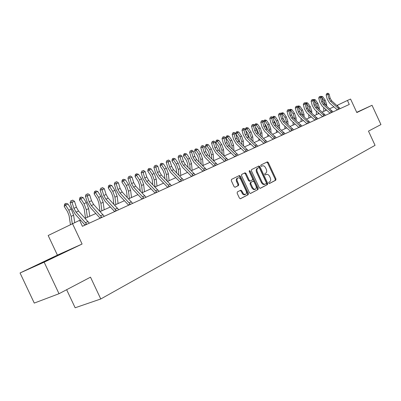 <?xml version="1.0" encoding="UTF-8"?>
<svg xmlns="http://www.w3.org/2000/svg" width="401" height="401" viewBox="0 0 401 401"><rect width="100%" height="100%" fill="white"/><g stroke="black" fill="none" stroke-linecap="round" stroke-linejoin="round"><path stroke-width="0.6" d="M268.78 183.072L269.502 183.498L275.793 180.189L275.953 178.966L268.299 162.52L267.342 161.869L260.896 165.017L260.77 165.874L261.447 166.33L262.56 165.814C263.758 165.613 264.785 166.31 265.632 167.899L266.274 169.277C266.991 171.122 266.805 172.425 265.728 173.192L264.896 173.613L264.775 174.475L265.437 174.931L266.615 174.375C267.793 174.209 268.795 174.901 269.612 176.455L270.259 177.833C270.976 179.678 270.795 180.991 269.723 181.773L268.901 182.204L268.78 183.072M53.874 257.317L39.769 263.888L53.874 257.317M356.775 112.44L359.241 111.242L356.74 112.37M237.357 191.914L237.146 193.222L239.427 198.109L240.394 198.781L248.189 194.711L248.384 193.417L240.369 176.229L239.357 175.558L231.512 179.387L231.297 180.681L234.054 186.59L235.056 187.262L238.495 185.548L238.7 184.26L237.342 181.347C236.685 179.563 236.946 178.39 238.129 177.823C239.202 177.658 240.104 178.255 240.831 179.618L246.114 190.946C246.785 192.806 246.495 194.004 245.237 194.53L243.432 193.848L241.768 190.841L240.785 190.174L237.357 191.914M44.15 262.189L59.012 293.717L90.506 277.171L100.771 298.981L375.06 145.342L368.479 131.127L380.95 124.576L372.028 105.288L356.83 112.561L350.574 99.052L347.431 100.456L349.281 104.455L82.426 226.304L79.614 220.324L48.17 235.502L57.413 255.121L20.05 272.971L44.15 262.189L82.09 244.034L72.446 223.532M259.262 187.713L260.314 188.33L267.507 184.545L267.678 183.307L259.913 166.636L258.941 165.979L251.577 169.573L251.387 170.821L259.262 187.713M257.993 189.548L250.455 193.498L249.497 192.831L241.502 175.673L241.703 174.405L245.021 172.791L246.024 173.453L249.242 180.365L250.219 181.031L252.424 179.924L252.615 178.666L249.277 171.508L249.467 170.61L250.159 171.077L258.179 188.285L257.993 189.548L250.319 193.508M59.012 293.717L34.265 303.086L20.05 272.971M372.028 105.288L356.715 112.32M66.636 289.712L75.147 307.778L100.771 298.981M347.431 100.456L336.965 105.448M333.898 106.821L329.687 108.706M326.579 110.1L322.209 112.059M319.066 113.468L314.529 115.503M311.341 116.932L306.635 119.037M303.402 120.485L298.519 122.676M295.246 124.145L290.174 126.415M286.85 127.904L281.582 130.265M278.214 131.774L272.74 134.23M269.327 135.759L263.637 138.31M260.174 139.859L254.259 142.51M250.74 144.084L244.59 146.846M241.021 148.44L234.62 151.312M231.001 152.936L224.334 155.919M220.66 157.568L213.718 160.681M209.984 162.35L202.751 165.593M198.961 167.292L191.422 170.671M187.573 172.395L179.713 175.919M175.793 177.673L167.593 181.347M163.613 183.132L155.057 186.966M151.007 188.781L142.069 192.786M137.954 194.63L128.611 198.821M124.42 200.695L114.656 205.071M110.39 206.981L100.175 211.563M95.834 213.507L85.137 218.299M80.716 220.279L79.789 220.695M337.993 106.35L337.472 105.222M82.09 244.034L57.413 255.121M265.778 174.721L266.329 174.485M265.327 174.941L265.612 174.796M261.718 166.174L262.329 165.904M261.367 166.345L261.617 166.22M269.292 183.528L275.076 180.49L275.236 179.267L267.587 162.836L266.715 162.169M260.064 188.385L266.785 184.846L266.956 183.608L259.201 166.951L258.309 166.28M266.239 183.598L266.359 182.726L259.532 168.074L258.856 167.618L257.913 168.074C256.805 168.836 256.615 170.154 257.337 172.024L262.023 182.094C262.835 183.628 263.833 184.325 265.011 184.184L266.239 183.598M258.144 167.934L258.8 167.638M264.81 184.27L264.289 184.49C263.116 184.63 262.119 183.934 261.307 182.395L256.62 172.34C255.898 170.47 256.094 169.157 257.201 168.39L258.094 167.954M249.678 181.262L248.525 180.676L245.307 173.773L244.384 173.092M257.277 189.848L257.457 188.585L249.181 171.047M252.585 187.538L253.733 188.956L255.126 189.307C256.329 188.781 256.6 187.613 255.938 185.798L254.104 181.869L253.141 181.207L250.936 182.315L250.74 183.583L252.585 187.538L251.863 187.838L251.988 188.084L253.412 189.483L254.825 189.427M252.379 181.528L253.041 181.242M251.863 187.838L250.023 183.894L250.214 182.625L252.324 181.553M244.981 194.635L243.918 194.831L242.896 194.325L241.051 191.147L240.184 190.465M237.768 177.984L237.412 178.144C236.234 178.706 235.968 179.879 236.625 181.663L237.342 181.347M234.956 187.277L237.773 185.858L237.983 184.57L236.625 181.663M240.269 198.791L247.462 195.006L247.658 193.718L239.653 176.545L238.715 175.864M320.835 96.516L321.316 96.305L322.735 96.701L325.186 100.135L326.645 104.425L326.69 106.049M322.735 96.701L321.692 97.142M321.858 97.608L324.018 100.636L325.482 104.977M325.602 109.232L325.642 110.521M323.813 111.343L323.702 107.538M330.564 101.328L329 98.731L327.948 94.566L326.143 94.917L327.196 99.072L329.537 102.962L337.211 109.769L338.9 108.967L330.564 101.328L331.727 100.821L330.163 98.23L329.116 94.075L327.948 94.566L327.477 93.418L327.943 93.222L326.755 93.558L327.477 93.418M340.188 108.606L331.727 100.821M326.755 93.558L326.143 94.917M329.116 94.075L327.943 93.222M313.301 99.729L313.903 99.413L315.336 99.819L317.818 103.293L319.301 107.643L319.356 109.513M315.336 99.819L314.143 100.34M314.189 100.405L316.62 103.809L318.113 108.4M318.249 112.741L318.284 113.819M316.449 114.641L316.329 111.022M314.133 100.325L313.422 99.618M308.394 109.819L307.617 108.275M305.562 103.032L306.294 102.606L307.742 103.017L310.254 106.541L311.757 110.947L311.833 113.077M307.742 103.017L306.509 103.538L309.021 107.072L310.544 111.919M310.705 116.355L310.735 117.202M308.89 118.029L308.765 114.611M305.798 102.816L306.399 103.633M323.206 104.536L321.622 101.899L320.549 97.684L318.735 98.034L319.808 102.24L322.178 106.185L329.923 113.092L331.617 112.29L323.206 104.536L324.399 104.014L322.815 101.388L321.747 97.177L320.549 97.684L320.078 96.516L320.559 96.315L319.351 96.656L320.078 96.516M332.94 111.919L324.399 104.014M319.351 96.656L318.735 98.034M321.747 97.177L320.559 96.315M315.647 107.824L314.043 105.152L312.95 100.887L311.126 101.232L312.224 105.493L314.62 109.493L322.439 116.506L324.138 115.704L315.647 107.824L316.87 107.293L315.271 104.626L314.178 100.365L312.95 100.887L312.479 99.699L312.975 99.493L311.752 99.839L312.479 99.699M325.497 115.318L316.87 107.293M311.752 99.839L311.126 101.232M314.178 100.365L312.975 99.493M300.71 113.613L299.522 111.232M297.612 106.425L298.474 105.884L299.943 106.3L302.479 109.879L304.013 114.335L304.103 116.746M299.943 106.3L298.675 106.836L301.216 110.42L302.775 115.548M302.955 120.079L302.976 120.676M301.126 121.508L301.001 118.305M297.968 106.1L298.675 106.836L298.434 107.052M292.77 117.418L291.206 114.27M289.442 109.914L290.444 109.257L291.933 109.674L294.494 113.303L296.053 117.824L296.169 120.531M291.933 109.674L290.625 110.225L293.196 113.864L294.795 119.282M294.996 123.914L295.011 124.25M293.151 125.082L293.021 122.115M289.923 109.473L290.625 110.225L290.239 110.581M284.58 121.287L282.65 117.373M281.091 113.543L282.189 112.716L283.697 113.142L286.289 116.826L287.873 121.408L288.013 124.435M283.697 113.142L282.354 113.709L284.951 117.403L286.54 121.989L286.595 123.132M284.956 128.756L284.825 126.039M281.652 112.942L282.354 113.709L281.813 114.205M307.883 111.207L306.264 108.501L305.141 104.175L303.311 104.521L304.429 108.836L306.855 112.892L314.745 120.014L316.454 119.207L307.883 111.207L309.141 110.661L307.522 107.954L306.409 103.643L305.141 104.175L304.675 102.967L305.181 102.756L303.943 103.107L304.675 102.967M317.848 118.811L309.141 110.661M303.943 103.107L303.311 104.521M306.409 103.643L305.181 102.756M299.903 114.681L298.264 111.934L297.121 107.553L295.281 107.899L296.424 112.27L298.88 116.38L306.84 123.623L308.559 122.811L299.903 114.681L301.196 114.12L299.557 111.378L298.419 107.007L297.121 107.553L296.655 106.325L297.176 106.11L295.918 106.465L296.655 106.325M309.988 122.4L301.196 114.12M295.918 106.465L295.281 107.899M298.419 107.007L297.176 106.11M291.702 118.255L290.038 115.468L288.87 111.027L287.026 111.368L288.189 115.799L290.675 119.969L298.715 127.333L300.439 126.516L291.702 118.255L293.031 117.673L291.372 114.897L290.209 110.465L288.87 111.027L288.409 109.784L288.946 109.558L287.667 109.919L288.409 109.784M301.903 126.089L293.031 117.673M287.667 109.919L287.026 111.368M290.209 110.465L288.946 109.558M283.261 121.929L281.582 119.102L280.389 114.601L278.53 114.942L279.723 119.428L282.239 123.663L290.354 131.147L292.083 130.325L283.261 121.929L284.63 121.333L282.951 118.511L281.763 114.024L280.389 114.601L279.928 113.333L280.479 113.102L279.186 113.468L279.928 113.333M293.592 129.884L284.63 121.333M279.186 113.468L278.53 114.942M281.763 114.024L280.479 113.102M274.585 125.708L272.88 122.841L271.657 118.28L269.793 118.616L271.011 123.167L273.562 127.463L281.753 135.072L283.487 134.245L274.585 125.708L275.988 125.097L274.289 122.235L273.076 117.683L271.657 118.28L271.201 116.987L271.768 116.751L270.454 117.122L271.201 116.987M285.041 133.789L275.988 125.097M270.454 117.122L269.793 118.616M273.076 117.683L271.768 116.751M265.647 129.603L263.918 126.686L262.675 122.064L260.8 122.395L262.043 127.012L264.63 131.373L272.896 139.112L274.64 138.285L265.647 129.603L267.096 128.972L265.372 126.064L264.134 121.453L262.675 122.064L262.219 120.751L262.8 120.506L261.467 120.886L262.219 120.751M276.234 137.809L267.096 128.972M261.467 120.886L260.8 122.395M264.134 121.453L262.8 120.506M256.445 133.608L254.695 130.651L253.422 125.964L251.542 126.29L252.815 130.967L255.432 135.398L263.778 143.272L265.522 142.44L256.445 133.608L257.938 132.957L256.194 130.009L254.921 125.333L253.422 125.964L252.971 124.626L253.572 124.375L252.219 124.756L252.971 124.626M267.166 141.949L257.938 132.957M252.219 124.756L251.542 126.29M254.921 125.333L253.572 124.375M246.966 137.738L245.191 134.731L243.888 129.979L241.998 130.305L243.302 135.047L245.953 139.543L254.379 147.558L256.134 146.726L246.966 137.738L248.505 137.067L246.735 134.069L245.437 129.328L243.888 129.979L243.442 128.616L244.059 128.36L242.685 128.746L243.442 128.616M257.823 146.215L248.505 137.067M242.685 128.746L241.998 130.305M245.437 129.328L244.059 128.36M237.197 141.994L235.397 138.941L234.064 134.119L232.169 134.44L233.502 139.247L236.189 143.819L244.695 151.974L246.45 151.142L237.197 141.994L238.78 141.302L236.986 138.26L235.658 133.448L234.064 134.119L233.618 132.731L234.259 132.465L232.861 132.861L233.618 132.731M248.194 150.616L238.78 141.302M232.861 132.861L232.169 134.44M235.658 133.448L234.259 132.465M227.116 146.38L225.297 143.282L223.933 138.39L222.029 138.701L223.397 143.583L226.119 148.225L234.71 156.535L236.465 155.698L227.116 146.38L228.755 145.668L226.936 142.576L225.578 137.693L223.933 138.39L223.492 136.972L224.149 136.696L222.73 137.102L223.492 136.972M238.259 155.147L228.755 145.668M222.73 137.102L222.029 138.701M225.578 137.693L224.149 136.696M216.725 150.906L214.881 147.758L213.477 142.791L211.573 143.102L212.971 148.054L215.733 152.771L224.405 161.237L226.164 160.4L216.725 150.906L218.415 150.174L216.57 147.032L215.177 142.074L213.477 142.791L213.041 141.347L213.723 141.067L212.279 141.473L213.041 141.347M228.014 159.829L218.415 150.174M226.164 160.4L226.214 160.651M212.279 141.473L211.573 143.102M215.177 142.074L213.723 141.067M205.994 155.578L204.124 152.375L202.69 147.337L200.776 147.643L202.209 152.666L205.011 157.463L213.763 166.089L215.527 165.247L205.994 155.578L207.738 154.821L205.873 151.628L204.44 146.601L202.69 147.337L202.259 145.869L202.961 145.573L201.492 145.989L202.259 145.869M217.437 164.656L207.738 154.821M215.527 165.247L215.578 165.508M201.492 145.989L200.776 147.643M204.44 146.601L202.961 145.573M194.916 160.405L193.016 157.147L191.548 152.034L189.628 152.33L191.102 157.433L193.939 162.31L202.781 171.102L204.545 170.26L194.916 160.405L196.716 159.623L194.821 156.37L193.357 151.267L191.548 152.034L191.122 150.53L191.848 150.23L191.122 150.53M206.515 169.643L196.716 159.623M204.545 170.26L204.595 170.52M190.355 150.651L189.628 152.33M193.357 151.267L191.848 150.23M183.468 165.392L181.543 162.079L180.034 156.881L178.114 157.172L179.623 162.355L182.5 167.312L191.427 176.28L193.192 175.438L183.468 165.392L185.327 164.58L183.407 161.277L181.904 156.094L180.034 156.881L179.618 155.352L180.365 155.037L179.618 155.352M195.227 174.801L185.327 164.58M193.192 175.438L193.242 175.703M178.846 155.468L178.114 157.172M181.904 156.094L180.365 155.037M171.633 170.545L169.678 167.172L168.129 161.899L166.204 162.179L167.753 167.443L170.676 172.49L179.688 181.638L181.452 180.796L171.633 170.545L173.558 169.708L171.608 166.345L170.064 161.082L168.129 161.899L167.723 160.335L168.495 160.009L167.723 160.335M183.553 180.129L173.558 169.708M181.452 180.796L181.503 181.067M166.951 160.45L166.204 162.179M170.064 161.082L168.495 160.009M159.392 175.874L157.413 172.445L155.819 167.082L153.894 167.357L155.483 172.706L158.45 177.844L167.548 187.177L169.307 186.335L159.392 175.874L161.382 175.011L159.403 171.588L157.819 166.24L155.819 167.082L155.418 165.488L156.22 165.152L155.418 165.488M171.483 185.643L161.382 175.011M169.307 186.335L169.357 186.61M154.646 165.598L153.894 167.357M157.819 166.24L156.22 165.152M146.721 181.392L144.711 177.899L143.077 172.45L141.147 172.721L142.781 178.149L145.794 183.382L154.976 192.911L156.736 192.069L146.721 181.392L148.781 180.495L146.776 177.011L145.147 171.578L143.077 172.45L142.681 170.821L143.513 170.475L142.681 170.821M158.981 191.347L148.781 180.495M156.736 192.069L156.786 192.35M141.914 170.931L141.147 172.721M145.147 171.578L143.513 170.475M133.603 187.107L131.558 183.548L129.879 178.014L127.949 178.27L129.633 183.793L132.686 189.117L141.959 198.851L143.713 198.009L133.603 187.107L135.733 186.179L133.698 182.63L132.024 177.107L129.879 178.014L129.498 176.345L130.355 175.984L129.498 176.345M146.039 197.257L135.733 186.179M143.713 198.009L143.764 198.3M128.726 176.45L127.949 178.27M132.024 177.107L130.355 175.984M276.149 125.242L275.081 122.315L273.838 120.541M272.57 117.323L273.703 116.28L275.226 116.711L277.848 120.45L279.462 125.092L279.632 128.46M275.226 116.711L273.848 117.292L276.474 121.037L278.093 125.688L278.164 127.102M276.525 132.53L276.399 130.089M273.146 116.511L273.848 117.292L273.146 117.944M267.462 129.312L266.359 126.069L264.755 123.769M263.803 121.217L263.848 120.696L264.971 119.939L266.515 120.38L269.166 124.175L270.81 128.881L271.011 132.616M266.515 120.38L265.096 120.977L267.753 124.781L269.402 129.498L269.492 131.202M267.858 136.415L267.738 134.275M264.399 120.18L265.096 120.977L264.224 121.794M258.525 133.508L257.387 129.929L255.397 127.072M254.78 125.227L254.846 124.475L255.983 123.709L257.552 124.155L260.234 128.009L261.908 132.781L262.149 136.906M257.552 124.155L256.089 124.771L258.78 128.631L260.455 133.413L260.575 135.433M258.936 140.415L258.83 138.596M255.402 123.954L256.089 124.771L255.041 125.759M249.327 137.849L248.144 133.909L245.738 130.435M245.477 129.483L245.577 128.365L246.134 127.839L246.735 127.588L248.324 128.044L251.036 131.954L252.74 136.791L253.026 141.342M248.324 128.044L246.821 128.676L249.537 132.601L251.247 137.448L251.397 139.804M249.758 144.53L249.663 143.062M246.134 127.839L246.821 128.676L245.577 129.854M239.858 142.33L238.63 138.004L235.883 134.024L236.034 132.375L236.59 131.844L237.207 131.583L238.821 132.044L241.567 136.019L243.302 140.926L243.638 145.934M238.821 132.044L237.272 132.696L240.024 136.681L241.763 141.603L241.943 144.32M240.299 148.766L240.224 147.678M236.59 131.844L237.272 132.696L235.883 134.024M230.104 146.966L230.004 145.543L228.821 142.22L226.044 138.18L226.199 136.505L226.755 135.969L227.392 135.698L229.026 136.17L231.808 140.21L233.572 145.187L233.968 150.686M229.026 136.17L227.427 136.841L230.214 140.891L231.989 145.884L232.214 148.997M230.555 153.132L230.51 152.46M226.755 135.969L227.427 136.841L226.044 138.18M220.059 151.768L219.913 149.939L218.71 146.571L215.898 142.465L216.064 140.761L216.615 140.22L217.277 139.944L218.931 140.42L221.743 144.525L223.547 149.578L224.009 155.603M218.931 140.42L217.282 141.117L220.104 145.232L221.913 150.295L222.184 153.834M216.615 140.22L217.282 141.117L215.898 142.465M209.703 156.746L209.512 154.475L208.284 151.057L205.442 146.881L205.608 145.152L206.159 144.606L206.841 144.32L208.52 144.806L211.367 148.982L213.207 154.109L213.738 160.671M208.52 144.806L206.821 145.523L209.673 149.708L211.517 154.846L211.848 158.846M206.159 144.606L206.821 145.523L205.442 146.881M199.021 161.904L198.781 159.157L197.528 155.688L194.645 151.438L194.821 149.678L195.372 149.132L196.074 148.836L197.778 149.332L200.66 153.578L202.535 158.781L203.112 165.433M197.778 149.332L196.024 150.069L198.911 154.325L200.796 159.548L201.187 164.044M195.372 149.132L196.024 150.069L194.645 151.438M188.004 167.252L187.698 163.994L186.42 160.465L183.503 156.144L183.683 154.355L184.234 153.804L184.956 153.498L186.686 154.004L189.608 158.32L191.523 163.608L192.139 170.35M186.686 154.004L184.876 154.766L187.803 159.097L189.723 164.395L190.189 169.438M184.234 153.804L184.876 154.766L183.503 156.144M176.635 172.811L176.255 168.981L174.951 165.402L171.994 161.007L172.184 159.187L172.731 158.626L173.478 158.315L175.232 158.826L178.189 163.222L180.144 168.59L180.806 175.427M175.232 158.826L173.362 159.613L176.325 164.019L178.285 169.402L178.841 175.036M172.731 158.626L173.362 159.613L171.994 161.007M164.891 178.59L164.425 174.144L163.092 170.505L160.104 166.029L160.295 164.174L160.841 163.613L161.613 163.287L163.397 163.814L166.39 168.285L168.39 173.738L169.102 180.676M163.397 163.814L161.463 164.626L164.465 169.112L166.465 174.58L167.117 180.861M160.841 163.613L161.463 164.626L160.104 166.029M152.766 184.605L152.2 179.478L150.836 175.778L147.804 171.222L148.004 169.337L148.545 168.771L149.347 168.435L151.157 168.966L154.19 173.518L156.23 179.067L156.997 186.099M151.157 168.966L149.157 169.808L152.195 174.375L154.245 179.934L155.012 186.921M148.545 168.771L149.157 169.808L147.804 171.222M140.23 190.871L139.543 184.996L138.15 181.237L135.082 176.595L135.292 174.676L136.656 173.758L138.495 174.3L141.568 178.936L143.653 184.575L144.475 191.708M138.495 174.3L136.425 175.172L139.503 179.823L141.598 185.473L142.425 192.625M135.829 174.104L136.425 175.172L135.082 176.595M127.272 197.402L126.445 190.706L125.022 186.886L121.914 182.159L122.13 180.199L123.518 179.267L125.388 179.818L128.5 184.545L130.636 190.274L131.513 197.518M125.388 179.818L123.242 180.726L126.365 185.462L128.505 191.207L129.393 198.47M122.661 179.628L123.242 180.726L121.914 182.159M113.869 204.229L112.881 196.625L111.423 192.741L108.27 187.919L108.496 185.924L109.914 184.976L111.814 185.538L114.967 190.355L117.147 196.184L118.089 203.533M111.814 185.538L109.588 186.475L112.751 191.307L114.942 197.147L115.894 204.52M109.022 185.347L109.588 186.475L108.27 187.919M120.004 193.031L117.929 189.402L116.2 183.773L114.275 184.019L116.004 189.633L119.107 195.061L128.47 205.006L130.22 204.169L120.004 193.031L122.215 192.064L120.15 188.45L118.425 182.836L116.2 183.773L115.829 182.069L116.721 181.698L115.829 182.069M132.626 203.382L122.215 192.064M130.22 204.169L130.265 204.46M115.062 182.169L114.275 184.019M118.425 182.836L116.721 181.698M99.994 211.367L98.816 202.756L97.323 198.806L94.13 193.889L94.365 191.858L95.809 190.891L97.739 191.467L100.937 196.375L103.172 202.304L104.175 209.768M97.739 191.467L95.438 192.435L98.641 197.362L100.882 203.307L101.899 210.791M94.887 191.277L95.438 192.435L94.13 193.889M105.909 199.172L103.799 195.472L102.019 189.748L100.095 189.984L101.874 195.693L105.027 201.222L114.475 211.387L116.22 210.555L105.909 199.172L108.2 198.169L106.1 194.485L104.325 188.776L102.019 189.748L101.664 188.004L102.586 187.618L101.664 188.004M114.536 211.643L114.475 211.387M118.716 209.733L108.2 198.169M116.22 210.555L116.265 210.856M100.892 188.099L100.095 189.984M104.325 188.776L102.586 187.618M85.528 218.124L84.23 209.116L82.701 205.096L79.468 200.084L79.709 198.014L80.225 197.427L81.182 197.026L83.147 197.613L86.385 202.62L88.676 208.655L89.749 216.234M83.147 197.613L80.756 198.62L84.004 203.643L86.3 209.693L87.388 217.292M80.225 197.427L80.756 198.62L79.468 200.084M91.278 205.543L89.137 201.773L87.303 195.949L85.388 196.169L87.218 201.979L90.42 207.613L99.959 218.014L101.689 217.182L91.278 205.543L93.659 204.505L91.523 200.751L89.699 194.941L87.303 195.949L86.957 194.164L87.919 193.758L86.957 194.164M100.019 218.274L99.959 218.014M104.28 216.324L93.659 204.505M101.689 217.182L101.734 217.487M86.19 194.254L85.388 196.169M89.699 194.941L87.919 193.758M70.431 224.53L69.092 215.723L67.528 211.628L64.245 206.51L64.501 204.4L65.007 203.808L66 203.392L68 203.994L71.283 209.101L73.629 215.247L74.716 222.52M68 203.994L65.518 205.036L68.807 210.164L71.162 216.324L72.265 223.623M65.007 203.808L65.518 205.036L64.245 206.51M76.09 212.154L73.914 208.314L72.025 202.385L70.11 202.595L72 208.505L75.253 214.254L84.882 224.891L86.601 224.064L76.09 212.154L78.561 211.076L76.396 207.247L74.511 201.337L72.025 202.385L71.694 200.555L72.691 200.139L71.694 200.555M84.937 225.156L84.882 224.891M89.288 223.172L78.561 211.076M86.601 224.064L86.646 224.38M70.927 200.64L70.11 202.595M74.511 201.337L72.691 200.139M267.587 162.836L268.299 162.52M275.236 179.267L275.953 178.966M275.076 180.49L275.793 180.189M259.201 166.951L259.913 166.636M266.956 183.608L267.678 183.307M266.785 184.846L267.507 184.545M257.201 168.39L257.913 168.074M256.62 172.34L257.337 172.024M261.307 182.395L262.023 182.094M245.307 173.773L246.024 173.453M248.525 180.676L249.242 180.365M249.597 181.302L250.264 181.016M249.447 171.392L250.159 171.077M257.457 188.585L258.179 188.285M250.214 182.625L250.936 182.315M250.023 183.894L250.74 183.583M241.051 191.147L241.768 190.841M241.933 193.046L242.655 192.741M237.983 184.57L238.7 184.26M237.773 185.858L238.495 185.548M239.653 176.545L240.369 176.229M247.658 193.718L248.384 193.417M247.462 195.006L248.189 194.711M325.186 100.135L324.018 100.636M326.645 104.425L325.482 104.932M329 98.731L330.163 98.23M338.148 108.024L339.296 107.503M317.818 103.293L316.62 103.809M319.301 107.643L318.103 108.165M310.254 106.541L309.021 107.072M311.757 110.947L310.529 111.483M321.622 101.899L322.815 101.388M330.855 111.333L332.038 110.796M314.043 105.152L315.271 104.626M323.371 114.731L324.584 114.18M302.479 109.879L301.216 110.42M304.013 114.335L302.75 114.892M294.494 113.303L293.196 113.864M296.053 117.824L294.755 118.39M286.289 116.826L284.951 117.403M287.873 121.408L286.54 121.989M306.264 108.501L307.522 107.954M315.677 118.22L316.925 117.653M298.264 111.934L299.557 111.378M307.773 121.809L309.056 121.227M290.038 115.468L291.372 114.897M299.642 125.498L300.961 124.901M281.582 119.102L282.951 118.511M291.281 129.292L292.635 128.676M272.88 122.841L274.289 122.235M282.675 133.197L284.073 132.566M263.918 126.686L265.372 126.064M273.818 137.217L275.251 136.566M254.695 130.651L256.194 130.009M264.695 141.358L266.174 140.686M245.191 134.731L246.735 134.069M255.292 145.623L256.815 144.931M235.397 138.941L236.986 138.26M245.602 150.024L247.176 149.307M225.297 143.282L226.936 142.576M235.608 154.56L237.232 153.824M214.881 147.758L216.57 147.032M225.292 159.237L226.971 158.48M204.124 152.375L205.873 151.628M214.65 164.069L216.38 163.287M193.016 157.147L194.821 156.37M203.653 169.062L205.437 168.25M181.543 162.079L183.407 161.277M192.29 174.219L194.134 173.377M169.678 167.172L171.608 166.345M180.54 179.548L182.45 178.681M157.413 172.445L159.403 171.588M168.385 185.067L170.36 184.169M144.711 177.899L146.776 177.011M155.804 190.776L157.849 189.848M131.558 183.548L133.698 182.63M142.766 196.69L144.886 195.728M277.848 120.45L276.474 121.037M279.462 125.092L278.093 125.688M269.166 124.175L267.753 124.781M270.81 128.881L269.402 129.498M260.234 128.009L258.78 128.631M261.908 132.781L260.455 133.413M251.036 131.954L249.537 132.601M252.74 136.791L251.247 137.448M241.567 136.019L240.024 136.681M243.302 140.926L241.763 141.603M231.808 140.21L230.214 140.891M233.572 145.187L231.989 145.884M221.743 144.525L220.104 145.232M223.547 149.578L221.913 150.295M211.367 148.982L209.673 149.708M213.207 154.109L211.517 154.846M200.66 153.578L198.911 154.325M202.535 158.781L200.796 159.548M189.608 158.32L187.803 159.097M191.523 163.608L189.723 164.395M178.189 163.222L176.325 164.019M180.144 168.59L178.285 169.402M166.39 168.285L164.465 169.112M168.39 173.738L166.465 174.58M154.19 173.518L152.195 174.375M156.23 179.067L154.245 179.934M141.568 178.936L139.503 179.823M143.653 184.575L141.598 185.473M128.5 184.545L126.365 185.462M130.636 190.274L128.505 191.207M114.967 190.355L112.751 191.307M117.147 196.184L114.942 197.147M117.929 189.402L120.15 188.45M129.257 202.821L131.458 201.823M100.937 196.375L98.641 197.362M103.172 202.304L100.882 203.307M103.799 195.472L106.1 194.485M115.247 209.182L117.528 208.144M86.385 202.62L84.004 203.643M88.676 208.655L86.3 209.693M89.137 201.773L91.523 200.751M100.706 215.778L103.072 214.705M71.283 209.101L68.807 210.164M73.629 215.247L71.162 216.324M73.914 208.314L76.396 207.247M85.603 222.635L88.065 221.517M264.289 184.49L265.011 184.184M249.502 181.337L250.219 181.031M254.404 189.608L255.126 189.307M244.515 194.831L245.237 194.53"/></g></svg>
